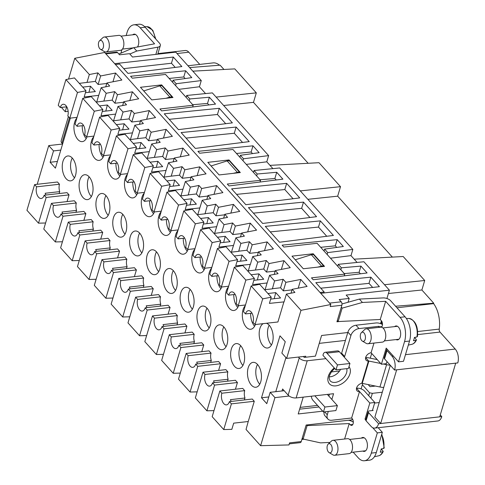 <?xml version="1.0" encoding="UTF-8"?>
<svg xmlns="http://www.w3.org/2000/svg" width="485" height="485" viewBox="0 0 485 485"><rect width="100%" height="100%" fill="white"/><g stroke="black" fill="none" stroke-linecap="round" stroke-linejoin="round"><path stroke-width="0.73" d="M163.487 138.067L166.088 129.331L151.156 132.241L148.622 140.759L157.279 139.783M87.021 82.329L89.343 74.532L97.873 72.871L95.339 81.389L79.316 83.353M180.905 195.867L185.355 181.511L193.885 179.85L191.12 176.77L189.975 180.608M324.18 292L315.814 282.676L370.855 277.165L379.397 286.683L320.773 293.31L320.021 292.473L324.18 292L323.895 292.958M89.343 74.532L74.769 58.291L104.627 52.471L320.021 292.473M130.386 139.583L134.836 125.221L143.366 123.56L140.601 120.48L155.533 117.57L149.247 110.568L134.321 113.478L131.781 121.996L140.444 121.02M146.646 119.304L149.247 110.568M231.424 252.158L235.874 237.802L244.404 236.134L241.639 233.055L240.493 236.898M239.845 157.213L240.414 155.297L259.135 152.684L252.976 145.821L197.935 151.338L199.644 153.242L232.903 149.477L260.548 180.287L260.033 182.033M260.548 180.287L227.289 184.045L228.993 185.943L282.888 179.147L276.729 172.29L257.202 174L256.626 175.916M134.836 125.221L139.862 130.823L137.54 138.619L145.852 137.679L148.622 140.759M145.852 137.679L148.392 129.162L151.156 132.241M268.781 396.96L261.506 397.785L279.972 335.832L285.253 341.713L281.864 353.074L286.641 358.391L300.973 310.333L330.831 304.513L330.212 306.575L341.852 305.259L336.929 321.779L339.555 321.482M286.641 358.391L305.768 356.233L305.459 357.263L315.438 356.135L321.591 335.487L347.787 332.528L347.909 332.116L350.928 335.474A7.518 4.965 -41.9 0 1 359.009 328.575L378.967 326.32L378.646 327.411M382.489 324.55A6.014 3.068 -163.4 0 0 375.954 322.962L355.996 325.217A7.518 4.965 138.1 0 0 347.909 332.116M324.144 411.898A7.518 4.965 138.1 0 0 324.914 415.724L327.933 419.088A7.518 4.965 -41.9 0 1 327.29 414.772L328.284 411.432M322.719 411.183L298.202 413.96L303.216 397.136M289.139 396.027L274.946 397.627L260.615 445.691L288.969 444.933L289.581 442.866L301.227 441.55L306.15 425.03L351.886 419.864L352.237 418.682M362.738 383.465L361.125 388.873M371.692 353.426L370.273 358.179M380.573 323.622L381.198 321.543A22.552 12.416 83.6 0 1 381.695 324.107M381.416 320.803L381.198 321.543M62.601 144.021L48.742 145.591L53.52 150.908L50.131 162.269L55.411 168.149L70.325 118.116M331.31 371.934L339.561 371.007M317.548 405.418L300.16 407.382M319.245 343.368L345.441 340.409M285.938 357.609L275.935 391.165A5.014 2.758 -96.4 0 0 275.807 391.668M274.946 397.627L270.169 392.31L266.786 403.666L261.506 397.785M95.339 81.389L98.103 84.469L106.761 83.493M82.692 87.118L90.519 86.233L95.333 91.592L85.433 92.708M96.709 102.056L98.71 95.351L84.154 96.994L86.003 90.804L74.441 77.921L65.911 79.582L58.242 105.293L60.255 107.531A7.518 4.141 -96.4 0 1 63.183 104.263A7.518 4.141 -96.4 0 1 67.348 108.022A7.518 4.141 -96.4 0 1 67.797 115.933L69.81 118.17L77.473 92.465L65.911 79.582M98.71 95.351L101.159 87.694L109.689 86.033L106.924 82.953L105.778 86.797M298.202 288.169L300.803 279.433L307.09 286.435L292.158 289.345L291.012 293.189M238.578 251.194L246.889 250.254L249.429 241.736L240.899 243.397L238.705 251.333L230.872 252.218M197.165 175.588L199.765 166.858L184.84 169.768L182.299 178.286L190.963 177.304M341.852 305.259A2.504 1.382 -96.4 0 0 341.216 301.797L339.203 299.554L349.182 298.427L346.163 295.068L389.406 290.182L363.902 261.761L338.269 264.331L341.398 267.811L360.925 266.101L367.084 272.964L313.195 279.76L311.485 277.856L344.75 274.098L344.229 275.844M292.158 289.345L294.922 292.425L286.392 294.086L284.071 301.882L269.393 303.386L271.236 297.196L259.675 284.313L251.145 285.974L243.482 311.685L245.489 313.922A7.518 4.141 -96.4 0 1 248.417 310.655A7.518 4.141 -96.4 0 1 252.582 314.413A7.518 4.141 -96.4 0 1 253.031 322.325L255.043 324.562L262.706 298.857L251.145 285.974M106.924 82.953L121.85 80.043L115.569 73.041L112.969 81.777M115.569 73.041L100.637 75.951L98.103 84.469M260.615 445.691L246.04 429.449L248.235 421.513L233.685 423.156L231.836 429.352L223.737 429.571L212.175 416.688L219.844 390.977L242.712 388.394L244.719 390.637A7.518 4.141 -96.4 0 0 244.973 398.009L244.313 399.931M197.747 214.631L202.196 200.275L210.726 198.614L207.962 195.528L222.888 192.624L216.607 185.622L201.675 188.532L199.141 197.049L207.798 196.067M69.476 117.806L61.941 143.099L62.644 143.887M61.941 143.099A6.014 3.068 -163.4 0 1 61.165 140.82L68.385 116.594M147.228 158.346L151.678 143.984L160.208 142.323L157.443 139.243L156.297 143.087M180.323 156.825L182.93 148.095L189.211 155.097L174.285 158.007L177.049 161.087L168.513 162.748L173.545 168.35L171.217 176.146L179.535 175.206L182.075 166.688L173.545 168.35M270.169 392.31L284.18 390.722M97.873 72.871L100.637 75.951M230.842 213.115L233.449 204.385L218.517 207.295L215.977 215.813L224.64 214.831M114.678 63.674L173.303 57.048L181.851 66.572L127.955 73.368L119.589 64.044L115.43 64.517M170.199 184.615L158.637 171.732L150.107 173.394L161.669 186.276L170.199 184.615L168.356 190.811L182.906 189.168M385.66 301.318L380.246 319.488L338.136 321.555L342.137 308.139L362.416 302.458L385.66 301.318L400.058 317.354A17.545 9.658 -96.4 0 1 404.545 341.61L398.512 361.846L386.193 348.127L381.392 364.235L371.086 352.753A5.014 3.31 138.1 0 0 366.436 355.808A5.014 3.31 138.1 0 0 366.126 360.228A5.014 3.31 138.1 0 0 368.406 361.028L368.642 361.034A1 0.509 -163.4 0 1 368.885 361.064L380.719 363.483M229.017 159.947L240.324 172.545L219.117 174.939L207.81 162.342L229.017 159.947L228.774 160.741M162.693 156.443L165.233 147.925L156.703 149.586L154.382 157.382L162.693 156.443L165.458 159.523L174.121 158.54M154.382 157.382L146.676 158.407M150.053 162.166L157.88 161.281L162.687 166.64L152.793 167.762M164.069 177.104L166.064 170.405L151.514 172.048L153.363 165.852L141.802 152.969L133.266 154.636L125.603 180.341L127.616 182.584A7.518 4.141 -96.4 0 1 130.538 179.311A7.518 4.141 -96.4 0 1 134.703 183.075A7.518 4.141 -96.4 0 1 135.157 190.987L137.164 193.224L144.827 167.513L133.266 154.636M166.064 170.405L168.513 162.748M182.93 148.095L167.998 151.005L165.458 159.523M274.177 274.425L275.316 270.581L278.081 273.661L269.551 275.322L274.577 280.924L283.113 279.263L285.877 282.343L283.337 290.861L292 289.885M283.113 279.263L280.572 287.781L283.337 290.861M66.663 106.809L65.214 111.677L68.149 111.344M214.006 194.352L216.607 185.622M281.361 269.405L283.967 260.669L290.248 267.671L275.316 270.581M247.714 270.982L263.731 269.017L266.495 272.097L269.036 263.579L283.967 260.669M266.495 272.097L275.159 271.121M251.091 274.746L258.917 273.861L263.725 279.221L253.831 280.336M265.107 289.684L267.102 282.979L252.552 284.628L254.401 278.432L242.833 265.55L234.303 267.211L226.64 292.922L228.653 295.159A7.518 4.141 -96.4 0 1 231.575 291.891A7.518 4.141 -96.4 0 1 235.74 295.65A7.518 4.141 -96.4 0 1 236.189 303.561L238.202 305.805L245.865 280.094L234.303 267.211M267.102 282.979L269.551 275.322M257.335 255.662L258.481 251.818L273.407 248.908L267.126 241.912L252.194 244.816L249.429 241.736M233.449 204.385L239.729 211.387L224.797 214.291L227.568 217.377L219.032 219.038L224.058 224.64L221.736 232.43L230.054 231.49L232.818 234.576L235.358 226.052L232.594 222.973L224.058 224.64M161.657 84.893L140.45 87.288L151.763 99.892L172.969 97.497L161.657 84.893L161.42 85.693M191.12 176.77L206.052 173.86L199.765 166.858M113.551 120.82L117.994 106.457L123.026 112.059L120.698 119.856L129.016 118.916L131.781 121.996M129.016 118.916L131.556 110.398L134.321 113.478M285.877 282.343L300.803 279.433M188.059 194.909L196.37 193.97L198.911 185.452L190.381 187.113L188.186 195.049L180.353 195.934M263.731 269.017L266.271 260.5L257.741 262.161L255.413 269.957M269.036 263.579L266.271 260.5M140.601 120.48L139.456 124.324M196.37 193.97L199.141 197.049M198.911 185.452L201.675 188.532M157.443 139.243L172.369 136.333L166.088 129.331M230.054 231.49L232.594 222.973M165.233 147.925L167.998 151.005M172.484 82.159L173.054 80.243L191.775 77.63L185.622 70.774L130.58 76.284L132.284 78.188L165.543 74.429L193.194 105.233L192.672 106.979M193.194 105.233L159.929 108.992L161.638 110.895L215.528 104.099L209.368 97.236L189.841 98.946L189.271 100.862M241.639 233.055L256.571 230.145L250.284 223.148L235.358 226.052M174.285 158.007L173.139 161.844M214.588 233.394L219.032 219.038M258.481 251.818L261.245 254.898L252.715 256.565L250.387 264.355L235.71 265.865L237.559 259.669L225.998 246.786L217.468 248.447L209.799 274.158L211.812 276.395A7.518 4.141 -96.4 0 1 214.74 273.128A7.518 4.141 -96.4 0 1 218.899 276.887A7.518 4.141 -96.4 0 1 219.353 284.798L221.36 287.041L229.029 261.33L217.468 248.447M179.535 175.206L182.299 178.286M182.075 166.688L184.84 169.768M53.52 150.908L60.795 150.089M101.159 87.694L106.185 93.296L103.863 101.092L112.174 100.152L114.715 91.635L106.185 93.296M114.715 91.635L117.479 94.714L132.411 91.804L138.692 98.807L123.766 101.717L126.53 104.796L117.994 106.457M131.556 110.398L123.026 112.059M148.392 129.162L139.862 130.823M151.678 143.984L156.703 149.586M185.355 181.511L190.381 187.113M202.196 200.275L207.222 205.876L205.022 213.812L197.195 214.697M204.894 213.673L213.212 212.733L215.752 204.209L207.222 205.876M215.752 204.209L218.517 207.295M235.874 237.802L240.899 243.397M252.715 256.565L257.741 262.161M300.973 310.333L286.392 294.086M330.831 304.513L329.57 303.113L341.216 301.797M320.773 293.31L329.57 303.113M246.889 250.254L249.654 253.334L258.317 252.358M234.249 255.983L242.076 255.098L246.889 260.457L236.989 261.573M50.131 162.269L57.406 161.444M129.804 100.54L132.411 91.804M112.174 100.152L114.939 103.232L117.479 94.714M114.939 103.232L123.602 102.256M303.319 268.757L292.006 256.153L313.213 253.758L324.52 266.362L303.319 268.757M213.212 212.733L215.977 215.813M224.797 214.291L223.658 218.135M247.683 231.879L250.284 223.148M264.519 250.642L267.126 241.912M249.654 253.334L252.194 244.816M232.818 234.576L241.481 233.594M245.252 305.738A12.531 6.899 -96.4 0 0 243.033 309.806A12.531 6.899 -96.4 0 0 243.785 322.992A12.531 6.899 -96.4 0 0 250.727 329.26A12.531 6.899 -96.4 0 0 255.365 324.526M263.191 323.647A12.531 6.899 -96.4 0 0 259.875 328.569A12.531 6.899 -96.4 0 0 260.627 341.755A12.531 6.899 -96.4 0 0 267.562 348.018A12.531 6.899 -96.4 0 0 272.443 342.574A12.531 6.899 -96.4 0 0 266.392 323.283M177.892 230.69A12.531 6.899 -96.4 0 0 175.679 234.752A12.531 6.899 -96.4 0 0 176.425 247.938A12.531 6.899 -96.4 0 0 183.366 254.207A12.531 6.899 -96.4 0 0 188.01 249.478M228.411 286.981A12.531 6.899 -96.4 0 0 226.198 291.042A12.531 6.899 -96.4 0 0 226.944 304.228A12.531 6.899 -96.4 0 0 233.885 310.497A12.531 6.899 -96.4 0 0 238.523 305.768M227.065 344.277A12.531 6.899 -96.4 0 0 226.313 331.097A12.531 6.899 -96.4 0 0 219.378 324.829A12.531 6.899 -96.4 0 0 214.497 330.279A12.531 6.899 -96.4 0 0 215.249 343.459A12.531 6.899 -96.4 0 0 222.191 349.727A12.531 6.899 -96.4 0 0 227.065 344.277M126.027 231.703A12.531 6.899 -96.4 0 0 125.275 218.517A12.531 6.899 -96.4 0 0 118.34 212.248A12.531 6.899 -96.4 0 0 113.46 217.698A12.531 6.899 -96.4 0 0 114.211 230.884A12.531 6.899 -96.4 0 0 121.153 237.153A12.531 6.899 -96.4 0 0 126.027 231.703M159.704 269.23A12.531 6.899 -96.4 0 0 158.959 256.044A12.531 6.899 -96.4 0 0 152.017 249.775A12.531 6.899 -96.4 0 0 147.143 255.225A12.531 6.899 -96.4 0 0 147.895 268.411A12.531 6.899 -96.4 0 0 154.83 274.68A12.531 6.899 -96.4 0 0 159.704 269.23M211.575 268.217A12.531 6.899 -96.4 0 0 209.356 272.279A12.531 6.899 -96.4 0 0 210.108 285.465A12.531 6.899 -96.4 0 0 217.044 291.734A12.531 6.899 -96.4 0 0 221.687 287.005M176.546 287.993A12.531 6.899 -96.4 0 0 175.794 274.807A12.531 6.899 -96.4 0 0 168.859 268.538A12.531 6.899 -96.4 0 0 163.978 273.989A12.531 6.899 -96.4 0 0 164.73 287.175A12.531 6.899 -96.4 0 0 171.672 293.443A12.531 6.899 -96.4 0 0 176.546 287.993M127.373 174.4A12.531 6.899 -96.4 0 0 125.16 178.468A12.531 6.899 -96.4 0 0 125.912 191.648A12.531 6.899 -96.4 0 0 132.848 197.916A12.531 6.899 -96.4 0 0 137.491 193.188M92.35 194.176A12.531 6.899 -96.4 0 0 91.598 180.996A12.531 6.899 -96.4 0 0 84.657 174.727A12.531 6.899 -96.4 0 0 79.782 180.177A12.531 6.899 -96.4 0 0 80.534 193.357A12.531 6.899 -96.4 0 0 87.476 199.626A12.531 6.899 -96.4 0 0 92.35 194.176M76.854 118.11A12.531 6.899 -96.4 0 0 74.641 122.178A12.531 6.899 -96.4 0 0 75.393 135.363A12.531 6.899 -96.4 0 0 82.329 141.626A12.531 6.899 -96.4 0 0 86.973 136.897M193.388 306.756A12.531 6.899 -96.4 0 0 192.636 293.57A12.531 6.899 -96.4 0 0 185.694 287.302A12.531 6.899 -96.4 0 0 180.82 292.752A12.531 6.899 -96.4 0 0 181.572 305.938A12.531 6.899 -96.4 0 0 188.507 312.207A12.531 6.899 -96.4 0 0 193.388 306.756M75.508 175.412A12.531 6.899 -96.4 0 0 74.757 162.233A12.531 6.899 -96.4 0 0 67.821 155.964A12.531 6.899 -96.4 0 0 62.941 161.414A12.531 6.899 -96.4 0 0 63.693 174.594A12.531 6.899 -96.4 0 0 70.634 180.863A12.531 6.899 -96.4 0 0 75.508 175.412M110.538 155.637A12.531 6.899 -96.4 0 0 108.319 159.704A12.531 6.899 -96.4 0 0 109.07 172.884A12.531 6.899 -96.4 0 0 116.006 179.153A12.531 6.899 -96.4 0 0 120.65 174.424M142.869 250.466A12.531 6.899 -96.4 0 0 142.117 237.28A12.531 6.899 -96.4 0 0 135.176 231.012A12.531 6.899 -96.4 0 0 130.301 236.462A12.531 6.899 -96.4 0 0 131.053 249.648A12.531 6.899 -96.4 0 0 137.989 255.916A12.531 6.899 -96.4 0 0 142.869 250.466M194.734 249.454A12.531 6.899 -96.4 0 0 192.515 253.516A12.531 6.899 -96.4 0 0 193.266 266.702A12.531 6.899 -96.4 0 0 200.208 272.97A12.531 6.899 -96.4 0 0 204.846 268.241M210.223 325.52A12.531 6.899 -96.4 0 0 209.478 312.334A12.531 6.899 -96.4 0 0 202.536 306.065A12.531 6.899 -96.4 0 0 197.662 311.515A12.531 6.899 -96.4 0 0 198.407 324.701A12.531 6.899 -96.4 0 0 205.349 330.964A12.531 6.899 -96.4 0 0 210.223 325.52M260.742 381.804A12.531 6.899 -96.4 0 0 259.996 368.624A12.531 6.899 -96.4 0 0 253.055 362.356A12.531 6.899 -96.4 0 0 248.181 367.806A12.531 6.899 -96.4 0 0 248.926 380.986A12.531 6.899 -96.4 0 0 255.868 387.254A12.531 6.899 -96.4 0 0 260.742 381.804M144.215 193.163A12.531 6.899 -96.4 0 0 141.996 197.231A12.531 6.899 -96.4 0 0 142.748 210.411A12.531 6.899 -96.4 0 0 149.689 216.68A12.531 6.899 -96.4 0 0 154.327 211.951M93.696 136.873A12.531 6.899 -96.4 0 0 91.477 140.941A12.531 6.899 -96.4 0 0 92.229 154.121A12.531 6.899 -96.4 0 0 99.17 160.389A12.531 6.899 -96.4 0 0 103.808 155.661M161.056 211.927A12.531 6.899 -96.4 0 0 158.837 215.989A12.531 6.899 -96.4 0 0 159.589 229.175A12.531 6.899 -96.4 0 0 166.525 235.443A12.531 6.899 -96.4 0 0 171.169 230.714M109.192 212.939A12.531 6.899 -96.4 0 0 108.44 199.753A12.531 6.899 -96.4 0 0 101.498 193.491A12.531 6.899 -96.4 0 0 96.624 198.935A12.531 6.899 -96.4 0 0 97.376 212.121A12.531 6.899 -96.4 0 0 104.311 218.389A12.531 6.899 -96.4 0 0 109.192 212.939M243.906 363.041A12.531 6.899 -96.4 0 0 243.155 349.861A12.531 6.899 -96.4 0 0 236.213 343.592A12.531 6.899 -96.4 0 0 231.339 349.042A12.531 6.899 -96.4 0 0 232.091 362.222A12.531 6.899 -96.4 0 0 239.026 368.491A12.531 6.899 -96.4 0 0 243.906 363.041M153.236 288.696L151.223 286.459L128.355 289.042L130.368 291.285L153.236 288.696L151.235 295.401M160.117 306.12L160.777 304.192A7.518 4.141 -96.4 0 1 160.523 296.82L158.51 294.583L135.642 297.166L127.979 322.871L139.541 335.753L146.628 335.565M139.541 335.753L147.204 310.048L170.071 307.46L168.065 305.223L145.197 307.805A7.518 4.141 -96.4 0 1 142.269 311.073A7.518 4.141 -96.4 0 1 138.104 307.314A7.518 4.141 -96.4 0 1 137.655 299.403L135.642 297.166M170.071 307.46L168.077 314.165M176.958 324.883L177.613 322.955A7.518 4.141 -96.4 0 1 177.364 315.583L175.352 313.34L152.484 315.929L144.821 341.634L156.382 354.517L163.469 354.329M156.382 354.517L164.045 328.812L186.913 326.223L184.9 323.986L162.032 326.569A7.518 4.141 -96.4 0 1 159.11 329.836A7.518 4.141 -96.4 0 1 154.945 326.078A7.518 4.141 -96.4 0 1 154.497 318.166L152.484 315.929M186.913 326.223L184.912 332.928M193.794 343.647L194.455 341.719A7.518 4.141 -96.4 0 1 194.2 334.347L192.193 332.104L169.326 334.692L161.657 360.397L173.218 373.28L180.311 373.092M203.755 344.987L201.742 342.749L178.874 345.332L180.887 347.569L203.755 344.987L201.754 351.692M210.635 362.41L211.296 360.482A7.518 4.141 -96.4 0 1 211.042 353.11L209.029 350.867L186.161 353.456L178.498 379.161L190.059 392.044L197.146 391.856M190.059 392.044L197.722 366.333L220.59 363.75L218.583 361.513L195.716 364.096A7.518 4.141 -96.4 0 1 192.787 367.363A7.518 4.141 -96.4 0 1 188.623 363.604A7.518 4.141 -96.4 0 1 188.174 355.693L186.161 353.456M220.59 363.75L218.596 370.455M227.477 381.174L228.132 379.246A7.518 4.141 -96.4 0 1 227.883 371.874L225.871 369.631L203.003 372.213L195.34 397.924L206.901 410.807L213.988 410.619M237.432 382.513L235.419 380.27L212.551 382.859L214.564 385.096L237.432 382.513L235.431 389.219M254.273 401.277L252.261 399.034L229.393 401.622L231.406 403.859L254.273 401.277L248.235 421.513M255.043 324.562L277.911 321.979L283.943 301.743M267.932 293.51L275.759 292.625L280.566 297.984L270.666 299.099M275.759 292.625L274.195 298.699M274.577 280.924L272.382 288.86L264.555 289.745M258.917 273.861L257.353 279.942M248.265 270.921L250.266 264.216M242.076 255.098L240.518 261.179M217.413 237.22L225.24 236.334L230.048 241.694L220.148 242.809M225.24 236.334L223.676 242.415M221.736 232.43L214.037 233.455M200.572 218.456L208.398 217.571L213.206 222.93L203.312 224.052M208.398 217.571L206.834 223.652M183.73 199.693L191.557 198.808L196.37 204.167L186.47 205.288M191.557 198.808L189.999 204.888M166.895 180.929L174.721 180.044L179.529 185.403L169.629 186.525M174.721 180.044L173.157 186.125M171.217 176.146L163.518 177.171M157.88 161.281L156.315 167.361M133.211 143.402L141.038 142.517L145.852 147.876L135.952 148.998M141.038 142.517L139.48 148.598M137.54 138.619L129.834 139.644M116.376 124.639L124.202 123.76L129.01 129.119L119.11 130.235M124.202 123.76L122.638 129.834M120.698 119.856L112.999 120.88M99.534 105.882L107.361 104.996L112.168 110.356L102.274 111.471M107.361 104.996L105.797 111.071M103.863 101.092L96.157 102.117M90.519 86.233L88.961 92.308M74.769 58.291L68.573 79.061M61.383 107.403L65.214 111.677M48.742 145.591L37.206 184.294M59.079 193.539L59.74 191.617A7.518 4.141 -96.4 0 1 59.485 184.245L57.472 182.002L34.605 184.585L26.942 210.296L38.503 223.179L45.59 222.991M46.166 197.468L69.034 194.885L67.027 192.642L44.159 195.231L46.166 197.468L38.503 223.179M69.034 194.885L67.039 201.59M75.921 212.303L76.581 210.381A7.518 4.141 -96.4 0 1 76.327 203.003L74.314 200.766L51.446 203.348L43.783 229.059L55.345 241.942L62.432 241.748M85.875 213.649L83.863 211.405L60.995 213.994L63.008 216.231L85.875 213.649L83.875 220.354M92.762 231.066L93.417 229.144A7.518 4.141 -96.4 0 1 93.162 221.766L91.156 219.529L68.288 222.112L60.619 247.823L72.18 260.706L79.273 260.512M102.717 232.412L100.704 230.169L77.836 232.751L79.849 234.995L102.717 232.412L100.716 239.111M109.598 249.83L110.259 247.908A7.518 4.141 -96.4 0 1 110.004 240.53L107.991 238.293L85.124 240.875L77.461 266.586L89.022 279.469L96.109 279.275M89.022 279.469L96.685 253.758L119.552 251.175L117.546 248.932L94.678 251.515A7.518 4.141 -96.4 0 1 91.75 254.789A7.518 4.141 -96.4 0 1 87.585 251.024A7.518 4.141 -96.4 0 1 87.136 243.118L85.124 240.875M119.552 251.175L117.558 257.875M126.439 268.593L127.094 266.671A7.518 4.141 -96.4 0 1 126.846 259.293L124.833 257.056L101.965 259.639L94.302 285.35L105.863 298.233L112.95 298.039M105.863 298.233L113.526 272.521L136.394 269.939L134.381 267.696L111.514 270.278A7.518 4.141 -96.4 0 1 108.591 273.552A7.518 4.141 -96.4 0 1 104.427 269.787A7.518 4.141 -96.4 0 1 103.978 261.882L101.965 259.639M136.394 269.939L134.393 276.638M143.275 287.356L143.936 285.429A7.518 4.141 -96.4 0 1 143.681 278.057L141.675 275.819L118.807 278.402L111.138 304.113L122.699 316.99L129.792 316.802M123.766 101.717L122.62 105.56M280.572 287.781L272.255 288.72M132.387 132.878L117.837 134.521L119.68 128.325L108.119 115.448L99.589 117.109L91.926 142.814L93.932 145.057L100.444 144.324M207.962 195.528L206.816 199.371M344.75 274.098L317.099 243.294L283.84 247.053L282.131 245.155L337.172 239.638L335.329 245.834L336.748 247.417M233.424 245.452L218.874 247.101L220.717 240.906L209.156 228.023L200.626 229.684L212.187 242.567L220.717 240.906M115.545 114.114L100.995 115.757L102.844 109.561L91.283 96.685L82.747 98.346L75.084 124.057L77.097 126.294A7.518 4.141 -96.4 0 1 80.019 123.026A7.518 4.141 -96.4 0 1 84.184 126.785A7.518 4.141 -96.4 0 1 84.639 134.697L86.645 136.934L94.308 111.229L82.747 98.346M313.213 253.758L312.977 254.558M149.228 151.641L134.672 153.284L136.521 147.088L124.96 134.206L116.43 135.873L108.761 161.578L110.774 163.821L117.285 163.087M199.747 207.932L185.191 209.575L187.04 203.379L175.479 190.496L166.949 192.157L159.28 217.868L161.293 220.111A7.518 4.141 -96.4 0 1 164.221 216.837A7.518 4.141 -96.4 0 1 168.38 220.602A7.518 4.141 -96.4 0 1 168.835 228.508L170.841 230.751L178.51 205.04L166.949 192.157M216.583 226.695L202.033 228.338L203.882 222.142L192.315 209.259L183.785 210.92L176.122 236.631L178.134 238.875A7.518 4.141 -96.4 0 1 181.057 235.601A7.518 4.141 -96.4 0 1 185.221 239.366A7.518 4.141 -96.4 0 1 185.67 247.271L187.683 249.514L195.346 223.803L183.785 210.92M250.654 313.34A12.531 6.899 -96.4 0 0 254.595 326.235M269.199 325.205A12.531 6.899 -96.4 0 0 268.193 327.63A12.531 6.899 -96.4 0 0 271.436 344.999M183.294 238.287A12.531 6.899 -96.4 0 0 187.234 251.181M233.812 294.577A12.531 6.899 -96.4 0 0 237.753 307.472M223.821 326.908A12.531 6.899 -96.4 0 0 222.815 329.339A12.531 6.899 -96.4 0 0 226.058 346.708M122.784 214.334A12.531 6.899 -96.4 0 0 121.777 216.759A12.531 6.899 -96.4 0 0 125.021 234.128M156.461 251.86A12.531 6.899 -96.4 0 0 155.455 254.285A12.531 6.899 -96.4 0 0 158.698 271.655M216.971 275.813A12.531 6.899 -96.4 0 0 220.917 288.708M173.303 270.624A12.531 6.899 -96.4 0 0 172.296 273.049A12.531 6.899 -96.4 0 0 175.54 290.418M132.775 182.002A12.531 6.899 -96.4 0 0 136.715 194.897M89.107 176.807A12.531 6.899 -96.4 0 0 88.1 179.238A12.531 6.899 -96.4 0 0 91.344 196.607M82.256 125.712A12.531 6.899 -96.4 0 0 86.197 138.607M190.144 289.387A12.531 6.899 -96.4 0 0 189.138 291.812A12.531 6.899 -96.4 0 0 192.381 309.181M72.265 158.043A12.531 6.899 -96.4 0 0 71.259 160.474A12.531 6.899 -96.4 0 0 74.502 177.843M115.933 163.239A12.531 6.899 -96.4 0 0 119.88 176.134M139.625 233.097A12.531 6.899 -96.4 0 0 138.619 235.522A12.531 6.899 -96.4 0 0 141.862 252.891M200.135 257.05A12.531 6.899 -96.4 0 0 204.076 269.945M206.98 308.151A12.531 6.899 -96.4 0 0 205.973 310.576A12.531 6.899 -96.4 0 0 209.217 327.945M257.499 364.435A12.531 6.899 -96.4 0 0 256.492 366.866A12.531 6.899 -96.4 0 0 259.736 384.235M149.616 200.766A12.531 6.899 -96.4 0 0 153.557 213.661M99.098 144.475A12.531 6.899 -96.4 0 0 103.038 157.37M166.452 219.523A12.531 6.899 -96.4 0 0 170.399 232.418M105.942 195.57A12.531 6.899 -96.4 0 0 104.936 197.995A12.531 6.899 -96.4 0 0 108.179 215.364M240.663 345.672A12.531 6.899 -96.4 0 0 239.657 348.103A12.531 6.899 -96.4 0 0 242.9 365.472M245.834 204.706L231.612 188.865L286.659 183.348L299.724 197.91L245.834 204.706M262.676 223.47L248.453 207.629L303.495 202.112L316.566 216.674L262.676 223.47M279.512 242.233L265.295 226.392L320.336 220.875L333.407 235.437L279.512 242.233M195.316 148.416L181.099 132.575L236.14 127.058L249.205 141.62L195.316 148.416M178.474 129.653L164.257 113.811L219.299 108.3L232.37 122.863L178.474 129.653M105.451 53.398L116.624 52.131A2.504 1.382 83.6 0 1 117.522 52.556L119.534 54.799L129.513 53.671L132.526 57.03L175.77 52.144L201.275 80.565L176.182 83.723L173.054 80.243M223.961 69.47L220.099 65.172L189.623 67.579M216.11 97.091L256.31 92.865L234.795 68.888L192.836 71.162M157.934 53.586L185.221 50.507A10.021 5.517 83.6 0 1 188.81 52.204L177.019 53.538M199.759 64.408L188.81 52.204M219.541 65.214A22.552 12.416 -96.4 0 0 213.03 62.911L187.974 65.742M372.401 410.565L372.595 409.922L373.098 410.486L369.352 410.91A2.504 1.279 16.6 0 0 368.212 411.589L365.745 419.852A2.504 1.279 16.6 0 0 366.072 420.804L371.098 426.406A10.021 5.517 -96.4 0 0 374.687 428.103L437.882 420.962A10.021 5.517 -96.4 0 0 441.78 416.603L440.277 414.924M256.31 92.865L253.479 102.359L223.652 105.5M308.157 163.287L253.479 102.359M269.969 165.361L318.991 162.699L340.506 186.677L337.675 196.176L392.359 257.105M384.502 284.719L424.708 280.494L403.187 256.517L354.171 259.172M424.708 280.494L421.877 289.988L388.412 293.51M441.78 416.603L439.707 416.839L455.712 363.15L457.791 362.913A10.021 5.517 83.6 0 0 455.227 349.054L439.986 332.073A2.504 1.382 83.6 0 1 439.24 329.097A22.552 12.416 -96.4 0 0 433.608 303.628L433.736 303.204L421.877 289.988M301.227 441.55A2.504 1.382 83.6 0 1 300.251 442.641L289.278 443.878M350.71 419.998L350.485 420.744M301.846 439.465L303.95 439.228M318.954 406.988L299.627 409.17M324.041 251.024L324.611 249.108L343.332 246.501L337.172 239.638M324.611 249.108L327.733 252.594L352.831 249.429L279.706 167.949L254.073 170.52L257.202 174M240.414 155.297L243.537 158.777L268.635 155.612L212.345 92.896L186.713 95.466L189.841 98.946M433.736 303.204L395.566 306.229M387.121 349.158A2.504 1.279 16.6 0 0 386.678 349.643A2.504 1.279 16.6 0 0 387 350.594L384.538 358.851L394.59 370.055L396.669 369.819L380.664 423.508L439.707 416.839M386.678 349.643L384.217 357.9A2.504 1.279 16.6 0 0 384.538 358.851M393.305 356.051L392.025 356.196A10.021 5.517 83.6 0 1 394.59 370.055M390.316 365.296L374.881 417.07L380.664 423.508L378.585 423.745L368.533 412.541L366.072 420.804M379.215 402.544L374.638 403.059M368.212 411.589A2.504 1.279 16.6 0 0 368.533 412.541M374.687 428.103A10.021 5.517 -96.4 0 0 378.585 423.745M382.289 392.219L372.347 393.341L370.916 398.149M372.347 393.341L369.54 392.771L368.679 395.663L374.808 402.489L372.595 409.922M375.402 386.06L370.019 386.666L368.139 384.575M362.35 384.757L369.54 392.771M349.182 298.427L348.036 302.264M396.948 307.775L433.608 303.628M389.406 290.182L386.927 298.499M392.025 356.196L387 350.594M300.306 190.902L340.506 186.677M201.275 80.565L199.426 86.754L205.549 93.581M268.635 155.612L266.786 161.808L272.909 168.628M352.831 249.429L350.982 255.625L357.105 262.446M337.675 196.176L307.854 199.311M330.485 258.208L350.982 255.625M320.694 247.302L335.329 245.834M326.751 236.274L318.487 227.071L320.336 220.875M270.242 231.903L318.487 227.071M309.909 217.51L301.652 208.308L303.495 202.112M253.4 213.139L301.652 208.308M286.659 183.348L284.81 189.544L293.073 198.753M284.81 189.544L236.565 194.376M276.232 179.99L274.88 178.48L260.093 179.777M246.289 164.391L266.786 161.808M252.552 153.606L251.133 152.017L252.976 145.821M236.498 153.484L251.133 152.017M242.555 142.463L234.291 133.254L236.14 127.058M186.046 138.092L234.291 133.254M219.299 108.3L217.45 114.49L225.713 123.699M217.45 114.49L169.204 119.328M208.871 104.936L207.525 103.432L192.739 104.73M178.929 89.343L199.426 86.754M169.138 78.431L183.773 76.969L185.191 78.552M123.717 68.64L171.46 63.244L175.194 67.409M372.674 287.447L369.006 283.361L370.855 277.165M320.761 288.193L369.006 283.361M360.428 273.801L359.082 272.297L344.295 273.595M233.346 173.333L239.281 171.89L239.044 172.69M239.281 171.89L229.229 160.693L227.15 160.929L237.201 172.126M211.06 165.961L227.15 160.929M165.991 98.285L169.841 97.079L171.92 96.842L171.684 97.637M171.92 96.842L161.869 85.639L159.789 85.875L169.841 97.079M143.705 90.913L159.789 85.875M327.163 254.51L327.733 252.594M341.398 267.811L340.828 269.727M360.925 266.101L359.082 272.297M175.606 85.639L176.182 83.723M173.303 57.048L171.46 63.244M185.622 70.774L183.773 76.969M186.713 95.466L186.143 97.382M209.368 97.236L207.525 103.432M242.967 160.693L243.537 158.777M254.073 170.52L253.503 172.43M276.729 172.29L274.88 178.48M323.24 266.507L323.477 265.707L317.548 267.15M295.262 259.778L311.346 254.74L313.425 254.504L323.477 265.707M311.346 254.74L321.397 265.944M338.269 264.331L337.699 266.247M129.834 54.029L136.77 51.04L133.745 47.669L154.57 43.826L140.171 27.791A17.545 9.658 -96.4 0 0 133.896 24.814A17.545 9.658 -96.4 0 0 127.07 32.44L126.142 35.55M121.935 49.652L121.038 52.683L121.329 53.004M137.425 46.99A7.014 3.862 -96.4 0 0 138.377 45.044A7.014 3.862 -96.4 0 0 137.958 37.66A7.014 3.862 -96.4 0 0 134.072 34.15A7.014 3.862 -96.4 0 0 132.702 34.811M99.528 40.813L102.784 37.751A7.518 4.141 83.6 0 1 104.287 37.012L118.837 35.369A7.518 4.141 83.6 0 1 123.002 39.127A7.518 4.141 83.6 0 1 123.451 47.039A7.518 4.141 83.6 0 1 120.529 50.313L105.972 51.956A7.518 4.141 83.6 0 1 104.348 51.568L100.492 49.312A4.626 2.546 83.6 0 1 98.655 42.371A4.626 2.546 83.6 0 1 99.528 40.813A4.626 2.546 83.6 0 1 102.668 41.94A4.626 2.546 83.6 0 1 103.293 47.536A4.626 2.546 83.6 0 1 100.492 49.312M104.287 37.012A7.518 4.141 83.6 0 1 108.452 40.776A7.518 4.141 83.6 0 1 108.901 48.688A7.518 4.141 83.6 0 1 105.972 51.956M140.171 27.791L145.16 27.227A17.545 9.658 -96.4 0 0 138.886 24.25L133.896 24.814M145.16 27.227L159.559 43.262A6.014 3.068 -163.4 0 1 160.335 45.548A6.014 3.068 -163.4 0 1 158.025 47.124L155.855 54.393M136.77 51.04L158.025 47.124M133.745 47.669L118.873 54.059M383.696 387.503A16.041 8.19 16.6 0 1 379.931 386.981L362.24 383.368A1 0.509 16.6 0 0 361.998 383.332L361.755 383.344A5.014 3.31 138.1 0 0 357.257 386.478A5.014 3.31 138.1 0 0 357.015 390.789A5.014 3.31 138.1 0 0 359.512 391.571L356.505 388.224A6.014 3.068 -163.4 0 1 364.502 391.007L368.679 395.663M377.239 359.603L368.509 357.821A6.014 3.068 -163.4 0 0 365.623 357.651L368.642 361.034M383.32 364.017L386.581 364.684A16.041 8.19 16.6 0 0 390.225 365.193M387 361.598L386.381 363.671L381.392 364.235M398.512 361.846L403.502 361.283L409.534 341.046A17.545 9.658 -96.4 0 0 405.048 316.79L390.649 300.755A6.014 3.068 16.6 0 0 383.108 297.917L359.385 299.081L341.992 303.956M415.918 340.282L416.476 339.936C415.36 342.38 413.808 343.841 411.832 344.314A13.028 7.172 -96.4 0 0 415.918 340.282L413.456 340.731A13.301 7.323 -96.4 0 0 414.026 339.161A13.301 7.323 -96.4 0 0 414.439 337.427L416.906 336.978A13.028 7.172 -96.4 0 0 408.91 318.469L406.357 318.487M416.476 339.936L414.59 337.396M417.282 336.002L416.906 336.978M374.808 402.489L369.819 403.053L359.512 391.571L351.637 418.003L331.679 420.259A7.518 4.965 -41.9 0 1 327.933 419.088M373.977 343.071L371.086 352.753M343.792 356.633L344.647 356.536L350.928 335.474M282.021 390.971L282.616 388.976L288.145 395.142L299.221 357.972A6.014 3.068 16.6 0 0 307.229 360.767L325.938 358.651L335.99 369.855L348.466 368.442L349.94 363.489L339.385 351.728A5.014 2.758 -96.4 0 0 337.59 350.873L325.12 352.286A5.014 2.758 83.6 0 1 326.914 353.135L337.469 364.896L335.99 369.855M331.855 399.452L333.565 393.705L296.147 397.936L307.229 360.767M329.169 376.851A10.524 6.954 138.1 0 0 330.236 376.796A10.524 6.954 138.1 0 0 340.634 369.327M369.819 403.053L365.017 419.161L365.726 419.949M365.987 419.052L365.017 419.161M376.293 452.56L382.325 432.317L377.336 432.881L371.304 453.123L376.293 452.56A17.545 9.658 -96.4 0 1 369.461 460.186L364.471 460.75A17.545 9.658 -96.4 0 0 371.304 453.123M382.325 432.317L378.185 427.709M382.677 451.79L383.235 451.444C382.119 453.893 380.567 455.348 378.585 455.821A13.028 7.172 -96.4 0 0 382.677 451.79L380.216 452.238A13.301 7.323 -96.4 0 0 380.78 450.674A13.301 7.323 -96.4 0 0 381.198 448.934L383.659 448.486A13.028 7.172 -96.4 0 0 381.616 434.687M383.235 451.444L381.343 448.91M384.041 447.509L383.659 448.486M353.159 452.166L358.197 457.773A17.545 9.658 -96.4 0 0 364.471 460.75M330.006 442.411L320.555 442.878L303.113 439.046L307.108 425.63L349.218 423.563L344.611 439.01M353.316 422.192A6.014 3.068 16.6 0 0 348.424 420.252M362.816 451.074A7.014 3.862 -96.4 0 0 364.296 451.414A7.014 3.862 -96.4 0 0 367.03 448.358A7.014 3.862 -96.4 0 0 366.605 440.974A7.014 3.862 -96.4 0 0 362.719 437.464A7.014 3.862 -96.4 0 0 361.355 438.125M352.807 424.478L350.291 424.757A3.759 2.067 -96.4 0 0 351.637 425.4A3.759 2.067 -96.4 0 0 353.298 422.647A3.759 2.067 -96.4 0 0 352.14 418.567L351.637 418.003M350.291 424.757L349.218 423.563M372.656 427.673L377.336 432.881M328.181 444.127L331.437 441.065A7.518 4.141 83.6 0 1 332.934 440.325L347.49 438.683A7.518 4.141 83.6 0 1 351.655 442.447A7.518 4.141 83.6 0 1 352.104 450.353A7.518 4.141 83.6 0 1 349.176 453.627L334.626 455.269A7.518 4.141 83.6 0 1 332.995 454.882L329.139 452.626A4.626 2.546 83.6 0 1 327.302 445.685A4.626 2.546 83.6 0 1 328.181 444.127A4.626 2.546 83.6 0 1 331.322 445.254A4.626 2.546 83.6 0 1 331.94 450.85A4.626 2.546 83.6 0 1 329.139 452.626M332.934 440.325A7.518 4.141 83.6 0 1 337.099 444.09A7.518 4.141 83.6 0 1 337.554 452.002A7.518 4.141 83.6 0 1 334.626 455.269M306.617 424.975L307.108 425.63M329.412 394.178L328.836 396.093M337.384 405.612L335.905 410.571L323.434 411.977L324.914 407.024L337.384 405.612L327.333 394.414M311.346 396.221A5.014 2.758 83.6 0 0 312.88 400.216L323.434 411.977M314.856 395.821L324.914 407.024M288.145 395.142A6.014 3.068 16.6 0 0 296.147 397.936M337.469 364.896L349.94 363.489M325.12 352.286A5.014 2.758 83.6 0 0 323.168 354.462L322.925 355.293L325.938 358.651M344.647 356.536L341.634 353.177L347.787 332.528M305.459 357.263L304.21 357.409L303.398 356.499M299.221 357.972L298.408 357.063M338.136 321.555L337.324 320.47M380.246 319.488L381.319 320.682A3.759 2.067 -96.4 0 1 382.489 324.132A3.759 2.067 -96.4 0 1 381.495 327.211M362.416 302.458L359.385 299.081M396.057 339.567A7.014 3.862 -96.4 0 0 397.542 339.9A7.014 3.862 -96.4 0 0 400.27 336.851A7.014 3.862 -96.4 0 0 399.852 329.467A7.014 3.862 -96.4 0 0 395.966 325.956A7.014 3.862 -96.4 0 0 394.596 326.617M378.967 326.32L379.47 326.878A3.759 2.067 -96.4 0 0 379.913 327.266M361.422 332.619L364.678 329.558A7.518 4.141 83.6 0 1 366.181 328.818L380.731 327.175A7.518 4.141 83.6 0 1 384.896 330.934A7.518 4.141 83.6 0 1 385.345 338.845A7.518 4.141 83.6 0 1 382.422 342.113L367.866 343.762A7.518 4.141 83.6 0 1 366.242 343.374L362.386 341.119A4.626 2.546 83.6 0 1 360.549 334.177A4.626 2.546 83.6 0 1 361.422 332.619A4.626 2.546 83.6 0 1 364.562 333.747A4.626 2.546 83.6 0 1 365.187 339.342A4.626 2.546 83.6 0 1 362.386 341.119M366.181 328.818A7.518 4.141 83.6 0 1 370.346 332.583A7.518 4.141 83.6 0 1 370.795 340.488A7.518 4.141 83.6 0 1 367.866 343.762M342.137 308.139L341.331 307.017M302.282 437.997L303.113 439.046M161.669 186.276L154.006 211.987L151.993 209.744A7.518 4.141 -96.4 0 0 151.544 201.839A7.518 4.141 -96.4 0 0 147.379 198.074A7.518 4.141 -96.4 0 0 144.451 201.348L142.445 199.105L150.107 173.394M154.006 211.987L161.281 211.163M116.43 135.873L127.991 148.756L120.328 174.461L118.316 172.223A7.518 4.141 -96.4 0 0 117.867 164.312A7.518 4.141 -96.4 0 0 113.702 160.553A7.518 4.141 -96.4 0 0 110.774 163.821M144.827 167.513L153.363 165.852M137.164 193.224L144.439 192.399M127.991 148.756L136.521 147.088M120.328 174.461L127.603 173.642M93.932 145.057A7.518 4.141 -96.4 0 1 96.861 141.79A7.518 4.141 -96.4 0 1 101.025 145.548A7.518 4.141 -96.4 0 1 101.474 153.46L103.487 155.697L110.762 154.879M103.487 155.697L111.15 129.992L99.589 117.109M111.15 129.992L119.68 128.325M134.121 181.845L127.616 182.584M94.308 111.229L102.844 109.561M86.645 136.934L93.92 136.115M227.883 371.874L205.016 374.456L203.003 372.213M77.473 92.465L86.003 90.804M69.81 118.17L77.085 117.352M178.51 205.04L187.04 203.379M170.841 230.751L178.122 229.926M195.346 223.803L203.882 222.142M244.719 390.637L221.851 393.22L219.844 390.977M66.766 106.797L60.255 107.531M187.683 249.514L194.958 248.69M212.187 242.567L204.524 268.278L202.512 266.035A7.518 4.141 -96.4 0 0 202.063 258.123A7.518 4.141 -96.4 0 0 197.898 254.364A7.518 4.141 -96.4 0 0 194.97 257.632L192.963 255.395L200.626 229.684M177.364 315.583L154.497 318.166M177.613 322.955L163.063 324.604A7.518 4.141 -96.4 0 0 163.839 326.363M204.524 268.278L211.799 267.453M229.029 261.33L237.559 259.669M221.36 287.041L228.641 286.217M150.962 200.608L144.451 201.348M245.865 280.094L254.401 278.432M211.042 353.11L188.174 355.693M238.202 305.805L245.477 304.98M262.706 298.857L271.236 297.196M143.936 285.429L129.386 287.078A7.518 4.141 -96.4 0 0 130.162 288.836M130.368 291.285L122.699 316.99M143.681 278.057L120.813 280.639A7.518 4.141 -96.4 0 0 121.268 288.551A7.518 4.141 -96.4 0 0 125.427 292.316A7.518 4.141 -96.4 0 0 128.355 289.042M120.813 280.639L118.807 278.402M127.094 266.671L112.544 268.314A7.518 4.141 -96.4 0 0 113.326 270.078M126.846 259.293L103.978 261.882M93.162 221.766L70.295 224.355L68.288 222.112M113.526 272.521L111.514 270.278M110.259 247.908L95.703 249.551A7.518 4.141 -96.4 0 0 96.485 251.315M110.004 240.53L87.136 243.118M96.685 253.758L94.678 251.515M184.639 238.135L178.134 238.875M79.849 234.995L72.18 260.706M93.417 229.144L78.867 230.787A7.518 4.141 -96.4 0 0 79.643 232.551M70.295 224.355A7.518 4.141 -96.4 0 0 70.749 232.26A7.518 4.141 -96.4 0 0 74.908 236.025A7.518 4.141 -96.4 0 0 77.836 232.751M211.296 360.482L196.74 362.125A7.518 4.141 -96.4 0 0 197.522 363.889M63.008 216.231L55.345 241.942M76.581 210.381L62.025 212.024A7.518 4.141 -96.4 0 0 62.807 213.788M76.327 203.003L53.459 205.591A7.518 4.141 -96.4 0 0 53.908 213.503A7.518 4.141 -96.4 0 0 58.073 217.262A7.518 4.141 -96.4 0 0 60.995 213.994M53.459 205.591L51.446 203.348M59.74 191.617L45.184 193.26A7.518 4.141 -96.4 0 0 45.966 195.025M59.485 184.245L36.617 186.828A7.518 4.141 -96.4 0 0 37.066 194.74A7.518 4.141 -96.4 0 0 41.231 198.498A7.518 4.141 -96.4 0 0 44.159 195.231M36.617 186.828L34.605 184.585M235.158 294.425L228.653 295.159M244.973 398.009L230.423 399.652A7.518 4.141 -96.4 0 0 231.2 401.416M231.406 403.859L223.737 429.571M221.851 393.22A7.518 4.141 -96.4 0 0 222.306 401.131A7.518 4.141 -96.4 0 0 226.465 404.89A7.518 4.141 -96.4 0 0 229.393 401.622M167.804 219.372L161.293 220.111M214.564 385.096L206.901 410.807M205.016 374.456A7.518 4.141 -96.4 0 0 205.464 382.368A7.518 4.141 -96.4 0 0 209.629 386.127A7.518 4.141 -96.4 0 0 212.551 382.859M228.132 379.246L213.582 380.889A7.518 4.141 -96.4 0 0 214.358 382.653M197.722 366.333L195.716 364.096M160.777 304.192L146.221 305.841A7.518 4.141 -96.4 0 0 147.003 307.599M160.523 296.82L137.655 299.403M252 313.189L245.489 313.922M180.887 347.569L173.218 373.28M194.455 341.719L179.905 343.362A7.518 4.141 -96.4 0 0 180.681 345.126M194.2 334.347L171.332 336.929A7.518 4.141 -96.4 0 0 171.787 344.841A7.518 4.141 -96.4 0 0 175.946 348.6A7.518 4.141 -96.4 0 0 178.874 345.332M171.332 336.929L169.326 334.692M164.045 328.812L162.032 326.569M218.317 275.662L211.812 276.395M147.204 310.048L145.197 307.805M201.481 256.898L194.97 257.632M83.602 125.56L77.097 126.294M105.882 53.871L117.522 52.556M455.712 363.15L396.669 369.819M455.227 349.054L405.472 354.674M439.24 329.097L417.737 331.528M439.986 332.073L417.737 334.589M155.127 38.327A13.028 7.172 -96.4 0 0 147.016 26.663L144.645 26.681M404.545 341.61L409.534 341.046M400.058 317.354L405.048 316.79M362.24 383.368L368.885 361.064M379.931 386.981L386.581 364.684M334.274 367.939A13.028 8.609 138.1 0 0 327.866 380.101A13.028 8.609 138.1 0 0 335.905 385.86A13.028 8.609 138.1 0 0 347.878 378.088A13.028 8.609 138.1 0 0 349 366.648M361.755 383.344L368.406 361.028M334.699 368.412L331.576 371.571L329.491 375.505L329.085 378.088L330.018 380.749A10.524 6.954 138.1 0 0 335.268 382.392A10.524 6.954 138.1 0 0 346.739 368.636M324.659 411.838L327.29 414.772M326.914 353.135L339.385 351.728M355.996 325.217L359.009 328.575M379.47 326.878L381.986 326.593M121.001 36.133L135.551 34.49M147.016 26.663L152.757 30.209L155.788 39.067M160.335 45.548L157.758 54.181M408.91 318.469C415.354 320.185 418.215 326.205 417.494 336.541M381.792 434.105L384.247 448.049M349.655 439.446L364.205 437.803M382.895 327.939L397.445 326.296M351.116 452.396L365.666 450.753M384.356 340.888L398.906 339.245M122.469 49.082L133.302 47.857M411.832 344.314L408.328 345.084M378.585 455.821L374.396 456.749"/></g></svg>
